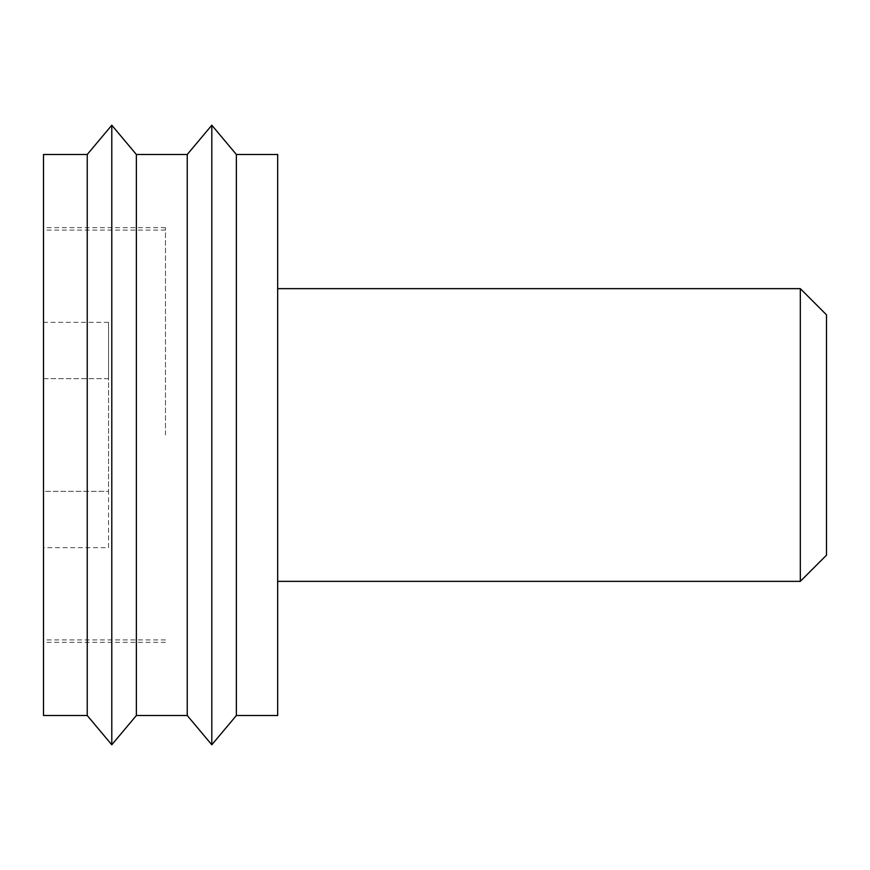 <?xml version="1.0" encoding="UTF-8"?>
<svg xmlns="http://www.w3.org/2000/svg" width="870" height="870" viewBox="0 0 870 870"><rect width="100%" height="100%" fill="white"/><g stroke="black" fill="none" stroke-linecap="round" stroke-linejoin="round"><path stroke-width="0.65" stroke-dasharray="4.35 3.26" d="M108.543 547.665L108.543 322.335L108.543 378.667L43.5 378.667L43.5 322.335L43.5 491.332L43.5 378.667L108.543 378.667L108.543 491.332L43.5 491.332L43.5 547.665L43.5 491.332L108.543 491.332L108.543 547.665L43.5 547.665M108.543 322.335L43.5 322.335M43.5 435L43.5 227.668L43.5 435M165.463 435L165.463 227.668L165.463 435M43.5 715.51L43.5 154.49M87.239 715.51L87.239 154.49M111.795 744.785L111.795 125.215M136.362 715.51L136.362 154.49M187.246 715.51L187.246 154.49M211.812 744.785L211.812 125.215M236.368 715.51L236.368 154.49M277.671 715.51L277.671 154.49M277.671 288.644L277.671 581.356L277.671 288.644M800.313 581.356L800.313 288.644M826.5 555.169L826.5 314.831M165.463 230.104L43.5 230.104M165.463 639.896L43.5 639.896M165.463 227.668L43.5 227.668M165.463 642.332L43.5 642.332"/><path stroke-width="1.3" d="M87.239 154.49L43.5 154.49L43.5 715.51L87.239 715.51L111.795 744.785L111.795 125.215L87.239 154.49L87.239 715.51M136.362 715.51L187.246 715.51L187.246 154.49L136.362 154.49L136.362 715.51L111.795 744.785M187.246 154.49L211.812 125.215L211.812 744.785L187.246 715.51M236.368 715.51L277.671 715.51L277.671 154.49L236.368 154.49L236.368 715.51L211.812 744.785M800.313 581.356L826.5 555.169L826.5 314.831L800.313 288.644L800.313 581.356L277.671 581.356M800.313 288.644L277.671 288.644M136.362 154.49L111.795 125.215M236.368 154.49L211.812 125.215"/></g></svg>
